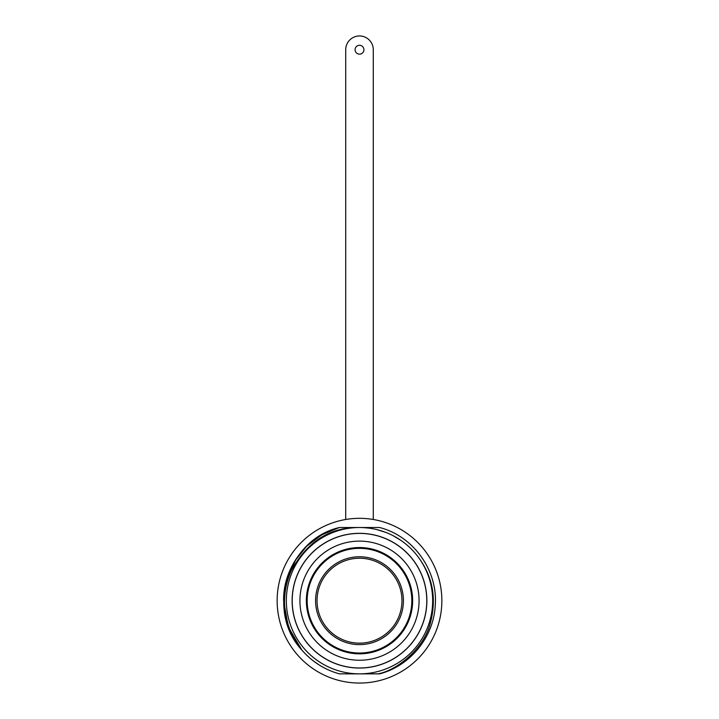 <?xml version="1.0" encoding="UTF-8"?>
<svg xmlns="http://www.w3.org/2000/svg" width="719" height="719" viewBox="0 0 719 719"><rect width="100%" height="100%" fill="white"/><g stroke="black" fill="none" stroke-linecap="round" stroke-linejoin="round"><path stroke-width="1.08" d="M286.333 600.689A73.167 73.167 0 0 0 359.5 673.856A73.167 73.167 0 0 0 432.667 600.689A73.167 73.167 0 0 0 359.5 527.521A73.167 73.167 0 0 0 286.333 600.689M411.834 600.689A52.334 52.334 0 0 1 359.5 653.023A52.334 52.334 0 0 1 307.166 600.689A52.334 52.334 0 0 1 359.5 548.354A52.334 52.334 0 0 1 411.834 600.689M403.422 600.689A43.922 43.922 0 0 0 359.5 556.767A43.922 43.922 0 0 0 315.578 600.689A43.922 43.922 0 0 0 359.5 644.61A43.922 43.922 0 0 0 403.422 600.689M412.643 600.689A53.143 53.143 0 0 0 359.5 547.545A53.143 53.143 0 0 0 306.357 600.689A53.143 53.143 0 0 0 359.5 653.832A53.143 53.143 0 0 0 412.643 600.689M419.069 600.689A59.569 59.569 0 0 1 359.5 660.249A59.569 59.569 0 0 1 299.931 600.689A59.569 59.569 0 0 1 359.5 541.119A59.569 59.569 0 0 1 419.069 600.689M426.87 600.689A67.37 67.37 0 0 0 359.5 533.318A67.37 67.37 0 0 0 292.13 600.689A67.37 67.37 0 0 0 359.5 668.059A67.37 67.37 0 0 0 426.87 600.689M377.736 529.831L378.428 530.011M383.128 531.44L384.836 532.051M396.043 537.3L396.816 537.758M363.356 527.62L368.308 528.052M376.999 529.642L385.429 532.267M393.491 535.898L401.058 540.472M406.684 544.768L408.015 545.919M414.27 552.174L415.025 553.037M318.724 664.689L312.846 660.536L318.724 664.689M418.692 557.683C432.775 576.863 436.694 598.532 430.447 622.681C424.57 647.54 398.299 669.856 378.122 673.856L339.35 673.856C324.557 669.713 312.037 661.759 301.791 649.976L291.357 634.086L285.191 616.102L283.69 597.156L286.944 578.436L294.754 561.108L306.618 546.26L321.806 534.819L339.35 527.521L377.538 527.521L339.35 527.521L331.711 530.074M379.65 527.521C413.659 536.212 438.266 570.913 435.211 605.883C433.503 637.295 410.1 665.929 379.65 673.856C410.1 665.929 433.503 637.295 435.211 605.883C438.266 570.913 413.659 536.212 379.65 527.521L359.5 527.521L379.65 527.521C413.659 536.212 438.266 570.913 435.211 605.883C433.503 637.295 410.1 665.929 379.65 673.856C410.1 665.929 433.503 637.295 435.211 605.883C438.266 570.913 413.659 536.212 379.65 527.521C413.659 536.212 438.266 570.913 435.211 605.883C433.503 637.295 410.1 665.929 379.65 673.856L378.122 673.856L379.65 673.856C410.1 665.929 433.503 637.295 435.211 605.883C438.266 570.913 413.659 536.212 379.65 527.521C413.659 536.212 438.266 570.913 435.211 605.883C433.503 637.295 410.1 665.929 379.65 673.856M300.866 552.507L296.075 559.023L286.144 581.24L283.762 605.452L289.164 629.179L301.791 649.967L291.357 634.086L285.191 616.102L283.69 597.156L286.944 578.436L294.754 561.108L306.618 546.26L321.806 534.819L339.35 527.521L321.806 534.819L306.618 546.26L294.754 561.108L286.944 578.436L283.69 597.156L285.191 616.102L291.357 634.086L301.791 649.967L291.357 634.086L285.191 616.102L283.69 597.156L286.944 578.436L294.754 561.108L306.618 546.26L321.806 534.819L339.35 527.521L357.109 527.521L339.35 527.521C287.241 539.493 265.356 610.844 301.791 649.976L288.301 626.95L283.61 600.689C283.07 567.417 307.13 535.835 339.35 527.521L321.806 534.819L306.618 546.26L294.754 561.108L286.944 578.436L283.69 597.156L285.191 616.102L291.357 634.086L301.791 649.967L288.301 626.95L283.61 600.689C283.07 567.417 307.13 535.835 339.35 527.521L321.806 534.819L306.618 546.26L294.754 561.108L286.944 578.436L283.69 597.156L285.191 616.102L291.357 634.086L301.791 649.967C286.719 632.72 277.48 601.614 291.276 570.643C306.959 542.18 328.907 527.8 357.109 527.521M318.607 664.617L312.72 660.446L318.607 664.617M363.149 673.856L353.46 673.856M325.195 532.995L317.798 537.282M311.722 541.722L305.872 546.988M318.67 664.662L312.747 660.464M441.861 600.689A82.361 82.361 0 0 1 359.5 683.05A82.361 82.361 0 0 1 277.139 600.689A82.361 82.361 0 0 1 359.5 518.327A82.361 82.361 0 0 1 441.861 600.689M401.957 600.689A42.457 42.457 0 0 1 359.5 643.146A42.457 42.457 0 0 1 317.043 600.689A42.457 42.457 0 0 1 359.5 558.232A42.457 42.457 0 0 1 401.957 600.689M345.677 519.495A20.563 20.563 0 0 0 345.722 518.084L345.722 49.728A13.778 13.778 0 0 1 359.5 35.95A13.778 13.778 0 0 1 373.278 49.728L373.278 518.084A20.563 20.563 0 0 0 373.323 519.495M363.922 49.728A4.422 4.422 0 0 0 359.5 45.297A4.422 4.422 0 0 0 355.078 49.728A4.422 4.422 0 0 0 359.5 54.15A4.422 4.422 0 0 0 363.922 49.728M359.5 533.399A67.289 67.289 0 0 1 426.789 600.689A67.289 67.289 0 0 1 359.5 667.978A67.289 67.289 0 0 1 292.211 600.689A67.289 67.289 0 0 1 359.5 533.399"/></g></svg>
